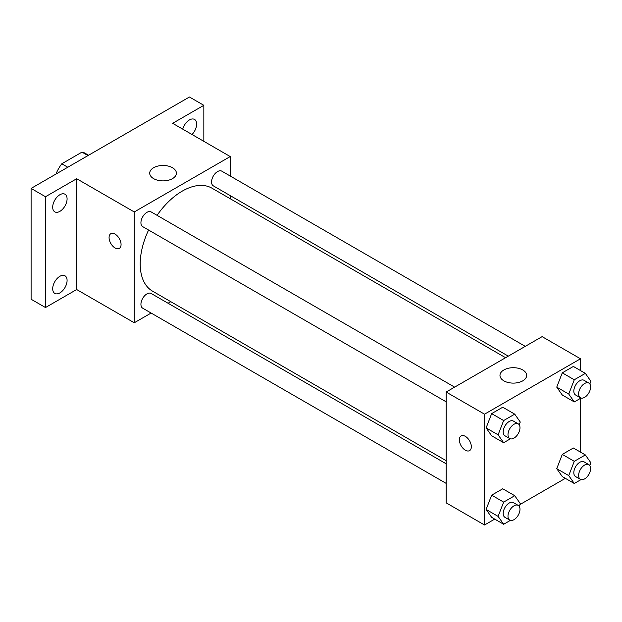<?xml version="1.0" encoding="UTF-8"?>
<svg xmlns="http://www.w3.org/2000/svg" width="622" height="622" viewBox="0 0 622 622"><rect width="100%" height="100%" fill="white"/><g stroke="black" fill="none" stroke-linecap="round" stroke-linejoin="round"><path stroke-width="0.93" d="M67.782 167.24L61.788 163.78L81.98 152.118A26.272 15.169 120 0 1 85.02 153.199L88.565 155.243M56.291 173.872L56.291 173.297A26.272 15.169 120 0 1 61.788 163.78M56.789 173.585L56.291 173.297M87.982 155.578L81.98 152.118M151.115 313.045L134.259 322.771L76.685 289.533L45.492 307.54L31.1 299.229L31.1 188.419L189.438 97.001L203.837 105.312L203.837 141.326M170.786 301.686L168.08 303.248M59.891 292.908A10.177 5.878 -60 0 1 54.798 293.413A10.177 5.878 -60 0 1 53.243 285.257A10.177 5.878 -60 0 1 59.891 276.292A10.177 5.878 -60 0 1 64.976 275.787A10.177 5.878 -60 0 1 66.538 283.943A10.177 5.878 -60 0 1 59.891 292.908M59.891 211.356A10.177 5.878 -60 0 1 54.798 211.861A10.177 5.878 -60 0 1 53.243 203.705A10.177 5.878 -60 0 1 59.891 194.733A10.177 5.878 -60 0 1 64.976 194.227A10.177 5.878 -60 0 1 66.538 202.383A10.177 5.878 -60 0 1 59.891 211.356M76.685 289.533L76.685 178.724L45.492 196.731L31.1 188.419M45.492 307.54L45.492 196.731M134.259 322.771L134.259 211.962L76.685 178.724M134.259 211.962L230.226 156.557L172.644 123.319L203.837 105.312M153.618 178.631A13.342 7.705 180 0 1 149.708 173.18A13.342 7.705 180 0 1 163.05 165.475A13.342 7.705 180 0 1 176.391 173.18A13.342 7.705 180 0 1 168.158 180.302A13.342 7.705 180 0 1 153.618 178.631M182.728 129.135A10.177 5.878 -60 0 1 189.438 119.937A10.177 5.878 -60 0 1 194.53 119.432A10.177 5.878 -60 0 1 192.027 134.507M148.588 230.031A59.44 34.319 120 0 0 140.207 263.938A59.44 34.319 120 0 0 152.522 291.143L446.145 460.669M505.585 357.712L211.962 188.186A59.44 34.319 120 0 0 157.063 215.336M230.226 156.557L230.226 176.018M230.226 195.611L230.226 198.729M525.256 346.353L221.797 171.159A8.483 4.898 120 0 0 215.259 173.429A8.483 4.898 120 0 0 211.558 181.966A8.483 4.898 120 0 0 213.315 185.846L508.291 356.149M446.145 463.787L151.169 293.491A8.483 4.898 120 0 0 144.631 295.761A8.483 4.898 120 0 0 140.93 304.298A8.483 4.898 120 0 0 142.687 308.178L446.145 483.38M446.145 401.82L142.687 226.626A8.483 4.898 -60 0 1 142.687 216.829A8.483 4.898 -60 0 1 151.169 211.931L454.628 387.133M121.065 244.516A8.483 4.898 60 0 1 119.307 248.396A8.483 4.898 60 0 1 110.825 243.497A8.483 4.898 60 0 1 110.825 233.701A8.483 4.898 60 0 1 117.364 235.979A8.483 4.898 60 0 1 121.065 244.516M119.307 248.396A8.483 4.898 60 0 1 110.833 243.497A8.483 4.898 60 0 1 110.833 233.701M494.723 519.113L484.53 524.999L446.145 502.84L446.145 392.031L542.104 336.626L580.489 358.785L580.489 370.557M565.351 478.334L519.883 504.59M562.28 395.009L556.744 387.125L562.28 372.842L573.367 366.444L562.28 372.842L556.744 387.125L562.28 395.009L574.277 401.929L568.741 394.045L574.277 379.77L585.356 373.371L590.9 381.255L589.835 383.992M491.652 517.341L486.116 509.457L491.652 495.174L502.731 488.775L491.652 495.174L486.116 509.457L491.652 517.341L503.649 524.26L498.105 516.384L503.649 502.102L514.728 495.703L520.272 503.587L519.207 506.331M580.489 398.344L580.489 452.116M484.53 524.999L484.53 414.19L580.489 358.785M562.28 476.561L556.744 468.677L562.28 454.402L573.367 448.003L562.28 454.402L556.744 468.677L562.28 476.561L574.277 483.488L568.741 475.605L574.277 461.322L585.356 454.931L590.9 462.807L589.835 465.551M491.652 435.781L486.116 427.897L491.652 413.622L502.731 407.223L491.652 413.622L486.116 427.897L491.652 435.781L503.649 442.708L498.105 434.825L503.649 420.55L514.728 414.151L520.272 422.027L519.207 424.772M484.53 414.19L446.145 392.031M503.882 380.851A13.342 7.705 180 0 1 499.971 375.408A13.342 7.705 180 0 1 513.313 367.703A13.342 7.705 180 0 1 526.663 375.408A13.342 7.705 180 0 1 518.421 382.522A13.342 7.705 180 0 1 503.882 380.851M471.336 446.736A8.483 4.898 60 0 1 469.579 450.623A8.483 4.898 60 0 1 461.096 445.725A8.483 4.898 60 0 1 461.096 435.929A8.483 4.898 60 0 1 467.627 438.199A8.483 4.898 60 0 1 471.336 446.736M469.579 450.616A8.483 4.898 60 0 1 461.096 445.717A8.483 4.898 60 0 1 461.096 435.929M510.39 438.813L503.649 442.708M518.227 423.854L513.43 421.086A8.483 4.898 120 0 0 506.891 423.357A8.483 4.898 120 0 0 503.19 431.893A8.483 4.898 120 0 0 504.947 435.773L509.745 438.541A8.483 4.898 120 0 0 518.227 433.651A8.483 4.898 120 0 0 518.227 423.854A8.483 4.898 120 0 0 511.696 426.124A8.483 4.898 120 0 0 507.987 434.661A8.483 4.898 120 0 0 509.745 438.541M498.105 434.825L486.116 427.897M503.649 420.55L491.652 413.622M514.728 414.151L502.731 407.223M581.018 398.041L574.277 401.929M588.855 383.074L584.058 380.306A8.483 4.898 120 0 0 577.527 382.577A8.483 4.898 120 0 0 573.818 391.114A8.483 4.898 120 0 0 575.575 394.993L580.373 397.769A8.483 4.898 120 0 0 588.855 392.871A8.483 4.898 120 0 0 588.855 383.074A8.483 4.898 120 0 0 582.324 385.345A8.483 4.898 120 0 0 578.623 393.882A8.483 4.898 120 0 0 580.373 397.769M568.741 394.045L556.744 387.125M574.277 379.77L562.28 372.842M585.356 373.371L573.367 366.444M510.39 520.373L503.649 524.26M518.227 505.406L513.43 502.638A8.483 4.898 120 0 0 506.891 504.908A8.483 4.898 120 0 0 503.19 513.445A8.483 4.898 120 0 0 504.947 517.333L509.745 520.101A8.483 4.898 120 0 0 518.227 515.203A8.483 4.898 120 0 0 518.227 505.406A8.483 4.898 120 0 0 511.696 507.684A8.483 4.898 120 0 0 507.987 516.213A8.483 4.898 120 0 0 509.745 520.101M498.105 516.384L486.116 509.457M503.649 502.102L491.652 495.174M514.728 495.703L502.731 488.775M581.018 479.593L574.277 483.488M588.855 464.634L584.058 461.858A8.483 4.898 120 0 0 577.527 464.136A8.483 4.898 120 0 0 573.818 472.666A8.483 4.898 120 0 0 575.575 476.553L580.373 479.321A8.483 4.898 120 0 0 588.855 474.423A8.483 4.898 120 0 0 588.855 464.634A8.483 4.898 120 0 0 582.324 466.904A8.483 4.898 120 0 0 578.623 475.441A8.483 4.898 120 0 0 580.373 479.321M568.741 475.605L556.744 468.677M574.277 461.322L562.28 454.402M585.356 454.931L573.367 448.003"/></g></svg>
